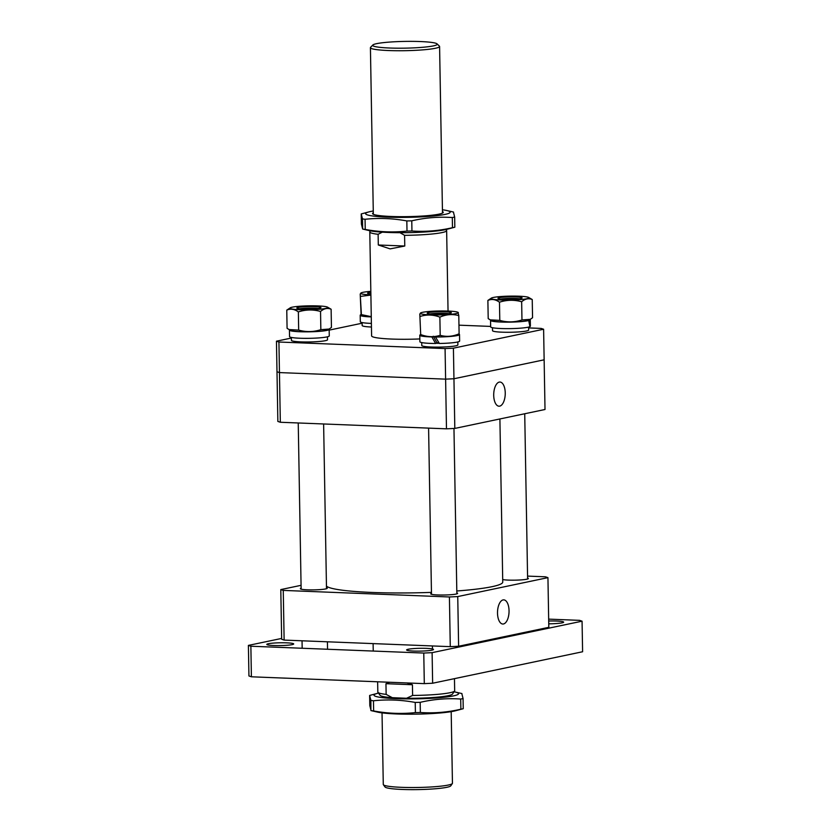 <?xml version="1.0" encoding="UTF-8"?>
<svg xmlns="http://www.w3.org/2000/svg" width="831" height="831" viewBox="0 0 831 831"><rect width="100%" height="100%" fill="white"/><g stroke="black" fill="none" stroke-linecap="round" stroke-linejoin="round"><path stroke-width="1.25" d="M378.302 244.989L390.123 248.874L404.77 246.028L378.302 244.989L378.115 234.29A38.434 4.02 179 0 1 369.795 231.942L371.602 335.89A38.434 4.02 -1 0 0 391.702 339.058A38.434 4.02 -1 0 0 419.842 338.934M454.817 428.422L446.476 428.827L445.613 379.144L279.455 372.589L445.613 379.144L453.944 378.749L544.139 359.813L543.609 329.242L453.414 348.179L454.817 428.422L545.011 409.496L544.139 359.813L453.944 378.749L445.613 379.144L445.073 348.573L278.925 342.019L279.455 372.589L276.993 371.758L276.453 341.188L291.369 338.051M329.169 330.125L362.139 323.207M458.961 325.17L490.643 326.417M528.609 327.923L541.137 328.411L543.609 329.242M276.453 341.188L278.925 342.019M445.073 348.573L453.414 348.179M301.123 588.213A13.452 1.402 -1 0 0 300.355 588.701A13.452 1.402 -1 0 0 310.514 589.885A13.452 1.402 -1 0 0 325.627 588.93A13.452 1.402 -1 0 0 327.258 588.223A13.452 1.402 -1 0 0 326.479 587.777M431.476 593.365A13.452 1.402 -1 0 0 430.718 593.843A13.452 1.402 -1 0 0 440.866 595.027A13.452 1.402 -1 0 0 455.98 594.082A13.452 1.402 -1 0 0 457.611 593.376A13.452 1.402 -1 0 0 456.832 592.918M502.703 579.56A13.452 1.402 -1 0 0 514.472 580.173A13.452 1.402 -1 0 0 526.74 579.228A13.452 1.402 -1 0 0 528.371 578.521A13.452 1.402 -1 0 0 527.592 578.064M503.067 599.92A12.091 5.755 92.3 0 0 497.509 612.343A12.091 5.755 92.3 0 0 502.703 624.019A12.091 5.755 92.3 0 0 503.493 623.967A12.091 5.755 92.3 0 0 509.05 611.356A12.091 5.755 92.3 0 0 503.659 599.857A12.091 5.755 92.3 0 0 503.067 599.92M449.415 596.97L457.746 596.575L458.619 646.248L450.277 646.653L449.415 596.97L283.257 590.405L284.129 640.088L281.657 639.257L280.795 589.584L301.071 585.325M458.619 646.248L548.813 627.322L547.941 577.638L457.746 596.575M547.941 577.638L545.468 576.807L527.56 576.101M280.795 589.584L283.257 590.405M450.277 646.653L284.129 640.088M499.898 418.959L502.745 582.064A88.387 9.234 179 0 1 485.543 587.86A88.387 9.234 179 0 1 456.801 590.986M431.455 592.378A88.387 9.234 179 0 1 326.448 586.073M420.361 41.55A32.284 3.376 -1 0 0 372.859 44.988A32.284 3.376 -1 0 0 389.562 48.011A32.284 3.376 -1 0 0 422.927 47.274A32.284 3.376 -1 0 0 437.054 43.866A32.284 3.376 -1 0 0 420.361 41.55M437.054 43.866L439.381 46.1A34.59 3.615 179 0 1 439.589 46.474A34.59 3.615 179 0 1 388.503 50.535A34.59 3.615 179 0 1 370.418 47.679A34.59 3.615 179 0 1 370.605 47.294L372.859 44.988M452.355 783.519L450.786 785.825A32.97 3.449 179 0 1 402.173 789.45A32.97 3.449 179 0 1 385.023 786.978L383.382 784.724A34.59 3.615 -1 0 0 401.363 787.321A34.59 3.615 -1 0 0 452.355 783.519A34.59 3.615 -1 0 0 452.448 783.249L451.191 711.658M382.031 712.863L383.278 784.464A34.59 3.615 -1 0 0 383.382 784.724M377.638 681.784L377.825 692.046A38.434 4.02 -1 0 0 377.928 692.337A38.434 4.02 -1 0 0 386.145 694.394L385.958 683.695L389.697 682.261M369.795 231.942A38.434 4.02 179 0 1 369.888 231.641L370.429 230.852M378.115 234.29L382.302 232.15M445.967 229.533L446.527 230.301A38.434 4.02 179 0 1 446.642 230.603A38.434 4.02 179 0 1 404.583 235.329L404.77 246.028M399.95 232.69L404.583 235.329M406.91 682.937L412.425 684.734L412.612 695.443A38.434 4.02 -1 0 0 454.578 691.008A38.434 4.02 -1 0 0 454.671 690.706L454.464 678.647M386.145 694.394L392.294 697.687A36.284 3.791 179 0 1 380.131 695.339L377.928 692.337M454.578 691.008L452.48 694.082A36.284 3.791 179 0 1 406.577 698.258L412.612 695.443M392.294 697.687L406.577 698.258M412.425 684.734L385.958 683.695M439.256 343.286A18.064 1.891 179 0 1 435.984 343.307M457.829 341.946L457.881 344.896A18.064 1.891 179 0 1 453.217 346.247A18.064 1.891 179 0 1 433.346 347.088A18.064 1.891 179 0 1 421.764 345.53L421.712 342.569M438.924 342.756A12.922 1.35 179 0 1 436.94 342.756M419.78 335.246L419.894 341.738A19.871 2.078 179 0 0 435.6 343.494L431.881 336.939A19.871 2.078 179 0 1 419.78 335.246A19.871 2.078 179 0 1 420.216 334.8A19.871 2.078 179 0 1 420.361 334.727M459.065 334.124A19.871 2.078 179 0 1 459.512 334.55A19.871 2.078 179 0 1 459.076 334.997A19.871 2.078 179 0 1 435.486 337.002L439.37 343.473A19.871 2.078 179 0 0 459.19 341.489A19.871 2.078 179 0 0 459.626 341.042L459.512 334.55M435.6 343.494L436.971 342.808L433.283 336.233M428.661 312.539A12.07 1.257 179 0 1 442.57 311.687A12.07 1.257 179 0 1 451.306 312.83A12.07 1.257 179 0 1 449.862 313.38A12.07 1.257 179 0 1 436.659 314.243A12.07 1.257 179 0 1 427.217 313.245A12.07 1.257 179 0 1 428.661 312.539M448.615 313.599A11.229 1.174 -1 0 0 429.928 313.921M421.047 335.579A18.926 1.974 -1 0 0 436.701 336.898A18.926 1.974 -1 0 0 456.281 335.558A18.926 1.974 -1 0 0 458.255 334.935L459.107 333.792C452.864 336.545 446.559 337.064 440.191 335.329C433.751 337.324 427.259 337.064 420.694 334.561L421.047 335.579M419.8 314.066L420.694 334.561L419.8 314.066L420.652 312.923A18.926 1.974 -1 0 0 432.961 314.939A18.926 1.974 -1 0 0 455.897 313.619A18.926 1.974 -1 0 0 457.86 312.279A18.926 1.974 -1 0 0 442.206 310.96A18.926 1.974 -1 0 0 422.626 312.3A18.926 1.974 -1 0 0 420.652 312.923M420.382 316.372C426.864 314.388 433.356 314.648 439.879 317.141C446.133 314.388 452.438 313.879 458.795 315.603L458.213 313.297M458.795 315.603L459.107 333.792M439.879 317.141L440.191 335.329M378.489 693.106A42.277 4.415 -1 0 0 377.388 693.376A42.277 4.415 -1 0 0 380.266 697.365A42.277 4.415 -1 0 0 435.724 698.019A42.277 4.415 -1 0 0 455.149 692.026A42.277 4.415 -1 0 0 454.038 691.787M370.875 700.388L370.917 710.588L377.721 712.136A42.277 4.415 -1 0 0 380.525 712.655A42.277 4.415 -1 0 0 419.707 714.068A42.277 4.415 -1 0 0 455.481 710.775L463.241 708.708A51.886 5.422 179 0 1 460.883 709.207C447.462 712.333 433.959 713.424 420.361 712.499A51.886 5.422 179 0 1 415.407 712.603L415.23 702.434C401.269 699.858 387.35 699.307 373.462 700.782A51.886 5.422 -1 0 1 372.122 700.595A51.886 5.422 -1 0 1 370.875 700.388L369.629 695.443L377.388 693.376M369.629 695.443L369.805 705.612L371.052 710.557A51.886 5.422 179 0 0 372.298 710.754A51.886 5.422 179 0 0 373.638 710.952C387.599 713.528 401.518 714.078 415.407 712.603M373.638 710.952L373.462 700.782M461.818 693.594L463.064 698.549L463.241 708.708M420.361 712.499L420.174 702.34C433.709 699.203 447.213 698.102 460.706 699.037L460.883 709.207M415.23 702.434A51.886 5.422 -1 0 0 420.174 702.34M460.706 699.037A51.886 5.422 -1 0 0 463.064 698.549M499.691 406.141A12.091 5.755 92.3 0 0 505.248 393.53A12.091 5.755 92.3 0 0 499.857 382.042A12.091 5.755 92.3 0 0 499.265 382.094A12.091 5.755 92.3 0 0 493.707 394.517A12.091 5.755 92.3 0 0 498.901 406.193A12.091 5.755 92.3 0 0 499.691 406.141M280.327 422.262L277.855 421.431L276.993 371.758L279.455 372.589L280.327 422.262L446.476 428.827M442.466 211.562A35.359 3.698 179 0 1 443.058 212.705A35.359 3.698 179 0 1 415.718 216.392A35.359 3.698 179 0 1 377.752 215.374A35.359 3.698 179 0 1 372.745 213.931A35.359 3.698 179 0 1 373.296 212.767M365.058 219.28C378.946 217.795 392.866 218.345 406.826 220.932A51.886 5.422 -1 0 0 411.771 220.828C425.192 217.701 438.695 216.611 452.303 217.535A51.886 5.422 -1 0 0 454.661 217.036L454.837 227.206L447.078 229.263A42.277 4.415 179 0 1 411.303 232.566A42.277 4.415 179 0 1 372.122 231.143A42.277 4.415 179 0 1 369.317 230.623L362.648 229.044A51.886 5.422 179 0 0 363.895 229.252A51.886 5.422 179 0 0 365.235 229.449L365.058 219.28A51.886 5.422 -1 0 1 363.708 219.083A51.886 5.422 -1 0 1 362.472 218.885L362.648 229.044L361.402 224.1L361.225 213.941L362.472 218.885M442.435 209.786A42.277 4.415 179 0 1 443.931 209.994A42.277 4.415 179 0 1 446.746 210.513A42.277 4.415 179 0 1 427.321 216.517A42.277 4.415 179 0 1 371.862 215.863A42.277 4.415 179 0 1 368.985 211.874A42.277 4.415 179 0 1 373.264 210.991M453.414 212.092L454.661 217.036M368.985 211.874L361.225 213.941M365.235 229.449C379.196 232.026 393.115 232.576 407.003 231.091L406.826 220.932M452.303 217.535L452.48 227.704C438.945 230.831 425.441 231.932 411.947 230.997L411.771 220.828M454.837 227.206A51.886 5.422 179 0 1 452.48 227.704M411.947 230.997A51.886 5.422 179 0 1 407.003 231.091M273.835 645.531A13.452 1.402 179 0 1 266.803 644.42A13.452 1.402 179 0 1 286.664 642.841A13.452 1.402 179 0 1 293.696 643.952A13.452 1.402 179 0 1 273.835 645.531M548.699 621.017A13.452 1.402 179 0 1 556.635 621.048A13.452 1.402 179 0 1 563.667 622.159A13.452 1.402 179 0 1 548.751 623.811M413.641 651.057A13.452 1.402 179 0 1 406.608 649.946A13.452 1.402 179 0 1 426.469 648.367A13.452 1.402 179 0 1 433.512 649.478A13.452 1.402 179 0 1 413.641 651.057M548.668 619.126L579.602 620.352L582.064 621.183L432.11 652.657L432.639 683.227L424.309 683.633L251.398 676.798L248.936 675.967L248.396 645.396L281.647 638.426M582.064 621.183L582.604 651.753L432.639 683.227M424.309 683.633L423.768 653.052L250.869 646.227L251.398 676.798M248.396 645.396L250.869 646.227M423.768 653.052L432.11 652.657M528.599 327.092L528.651 330.052A18.064 1.891 179 0 1 517.931 331.964A18.064 1.891 179 0 1 498.475 331.974A18.064 1.891 179 0 1 492.523 330.676L492.482 327.726M371.447 327.019A18.064 1.891 179 0 1 362.171 325.534L362.119 322.573M327.476 336.794L327.528 339.754A18.064 1.891 179 0 1 316.819 341.666A18.064 1.891 179 0 1 297.363 341.676A18.064 1.891 179 0 1 291.411 340.378L291.359 337.428M490.539 320.392L490.654 326.884A19.871 2.078 179 0 0 506.37 328.64A19.871 2.078 179 0 0 529.949 326.645L528.693 320.537A19.871 2.078 179 0 1 506.256 322.148A19.871 2.078 179 0 1 490.539 320.392A19.871 2.078 179 0 1 490.695 320.132M530.116 319.436A19.871 2.078 179 0 1 530.271 319.696A19.871 2.078 179 0 1 529.835 320.143L530.386 326.24A19.871 2.078 179 0 1 530.386 326.24L529.887 326.24M530.386 326.147A19.871 2.078 179 0 1 530.386 326.199L530.271 319.696M528.693 320.537L527.758 320.537M529.835 320.143L528.911 320.143M371.27 316.912A19.871 2.078 179 0 1 360.187 315.24A19.871 2.078 179 0 1 360.633 314.793A19.871 2.078 179 0 1 360.779 314.731M371.384 323.404A19.871 2.078 179 0 1 360.301 321.742L360.187 315.24M328.993 329.138A19.871 2.078 179 0 1 329.159 329.398A19.871 2.078 179 0 1 305.133 331.849A19.871 2.078 179 0 1 289.427 330.094A19.871 2.078 179 0 1 289.583 329.834M329.159 329.398L329.273 335.901A19.871 2.078 179 0 1 305.247 338.352A19.871 2.078 179 0 1 289.541 336.586A19.871 2.078 179 0 1 289.541 336.545M504.272 299.316A12.07 1.257 179 0 1 497.987 298.391A12.07 1.257 179 0 1 503.534 297.155A12.07 1.257 179 0 1 515.781 296.906A12.07 1.257 179 0 1 522.065 297.976A12.07 1.257 179 0 1 504.272 299.316M519.385 298.745A11.229 1.174 -1 0 0 515.407 298.433A11.229 1.174 -1 0 0 500.698 299.067M490.176 319.842L491.807 320.735A18.926 1.974 -1 0 0 501.384 321.94A18.926 1.974 -1 0 0 529.025 320.08L530.282 319.343L521.972 319.945C514.638 322.345 507.242 322.49 499.795 320.392L490.176 319.842L488.202 318.616L487.88 300.427C491.692 298.776 495.556 299.368 499.473 302.204C506.806 299.814 514.202 299.669 521.65 301.757C525.15 298.776 528.682 298.038 532.235 299.534L528.63 297.425A18.926 1.974 -1 0 0 519.053 296.21A18.926 1.974 -1 0 0 491.412 298.069A18.926 1.974 -1 0 0 501 300.001A18.926 1.974 -1 0 0 521.162 299.513A18.926 1.974 -1 0 0 528.63 297.425M532.235 299.534L532.557 317.733L530.282 319.343M491.412 298.069L487.88 300.427M499.473 302.204L499.795 320.392M521.65 301.757L521.972 319.945M370.875 293.977A12.07 1.257 179 0 1 367.634 293.25A12.07 1.257 179 0 1 369.068 292.543A12.07 1.257 179 0 1 370.844 292.252M370.823 291.369A18.926 1.974 -1 0 0 363.043 292.304A18.926 1.974 -1 0 0 361.059 292.928A18.926 1.974 -1 0 0 370.886 294.87M361.059 292.928L360.207 294.06L361.454 315.583A18.926 1.974 -1 0 0 371.27 316.798M371.27 316.663L361.111 314.565L360.207 294.06M360.789 296.376L370.896 295.067M370.875 293.831A11.229 1.174 -1 0 0 370.346 293.925M314.669 306.608A12.07 1.257 179 0 1 320.953 307.678A12.07 1.257 179 0 1 303.149 309.018A12.07 1.257 179 0 1 296.864 308.104A12.07 1.257 179 0 1 302.422 306.857A12.07 1.257 179 0 1 314.669 306.608M318.263 308.446A11.229 1.174 -1 0 0 314.295 308.135A11.229 1.174 -1 0 0 299.575 308.768M289.063 329.554L290.694 330.437A18.926 1.974 -1 0 0 300.261 331.642A18.926 1.974 -1 0 0 327.902 329.782L329.159 329.045L320.849 329.658C313.516 332.047 306.13 332.192 298.672 330.094L289.063 329.554L287.079 328.318L286.768 310.129C290.58 308.478 294.444 309.07 298.36 311.905C305.694 309.516 313.09 309.371 320.537 311.459L320.849 329.658M317.941 305.922A18.926 1.974 -1 0 0 290.299 307.782A18.926 1.974 -1 0 0 299.877 309.703A18.926 1.974 -1 0 0 320.049 309.215A18.926 1.974 -1 0 0 327.507 307.127A18.926 1.974 -1 0 0 317.941 305.922M290.299 307.782L286.768 310.129M298.36 311.905L298.672 330.094M320.537 311.459C324.017 308.478 327.539 307.74 331.122 309.236L331.434 327.435L329.159 329.045M331.122 309.236L327.507 307.127M373.327 214.294L370.418 47.679M446.642 230.603L448.044 311.054M442.487 213.089L439.589 46.474M432.442 648.949L432.39 645.947M431.486 594.3L428.588 428.121M457.777 647.266L457.767 646.289M456.853 593.853L453.965 428.464M457.86 312.279L458.39 312.56M455.149 692.026L461.943 693.563M446.746 210.513L453.539 212.061M528.547 632.412L528.526 631.57M527.612 579.01L524.725 413.755M503.264 637.72L503.254 636.878M373.233 651.057L373.109 643.599M302.172 648.253L302.037 640.794M301.134 589.148L298.236 422.969M327.549 649.26L327.424 641.802M326.5 588.712L323.623 423.976M289.427 330.094L289.541 336.586"/></g></svg>
